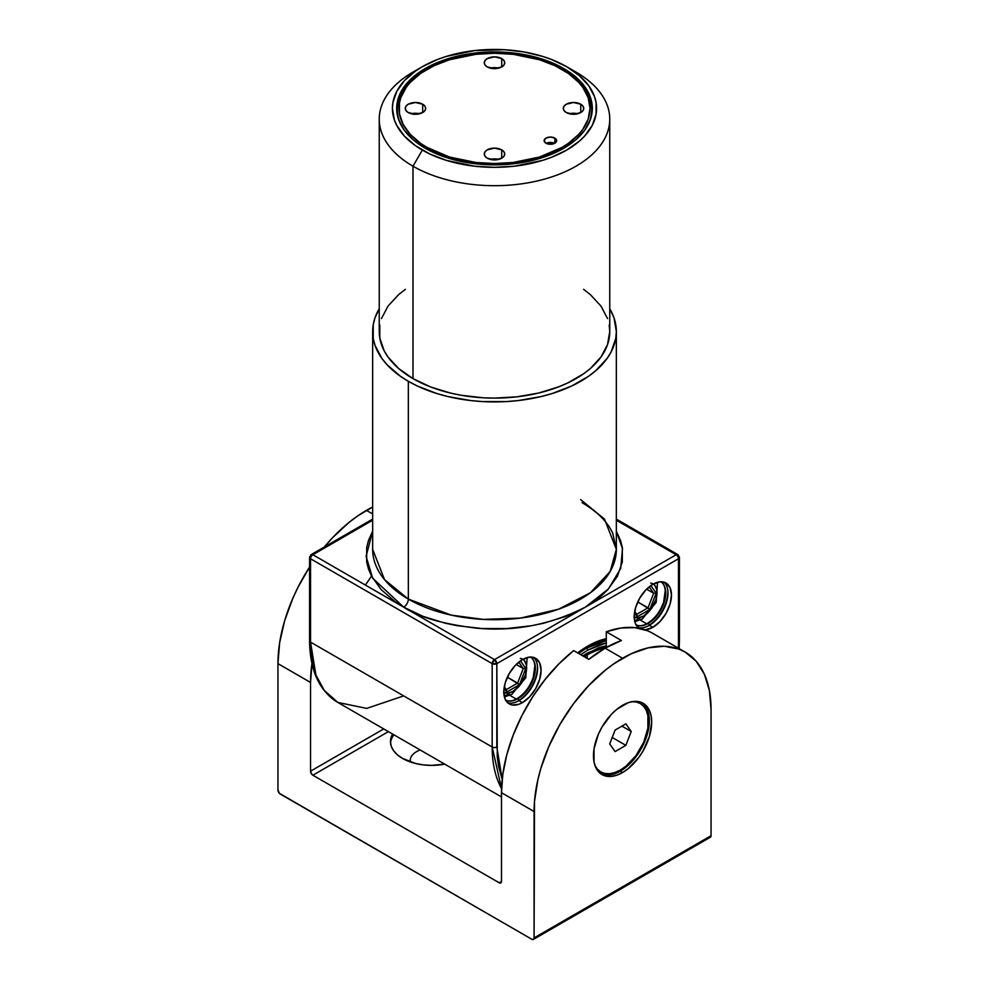 <?xml version="1.0" encoding="UTF-8"?>
<svg xmlns="http://www.w3.org/2000/svg" width="989" height="989" viewBox="0 0 989 989"><rect width="100%" height="100%" fill="white"/><g stroke="black" fill="none" stroke-linecap="round" stroke-linejoin="round"><path stroke-width="1.48" d="M393.894 734.802A41.167 23.761 0 0 0 390.531 742.962A41.167 23.761 180 0 1 393.894 734.802M402.523 758.415A41.167 23.761 180 0 1 390.47 741.614A41.167 23.761 180 0 1 392.596 734.048L390.47 741.614L391.261 746.25L393.597 750.713L397.405 754.817L402.523 758.415L415.875 763.57L423.601 764.917L431.624 765.375L444.716 764.138A41.167 23.761 180 0 1 402.523 758.415M420.201 749.983A21.399 12.363 0 0 0 410.386 761.975A21.399 12.363 180 0 1 410.225 760.43A21.399 12.363 180 0 1 420.201 749.983M620.239 771.185A41.167 23.761 120 0 0 646.806 735.977A41.167 23.761 120 0 0 641.96 702.66A41.167 23.761 -60 0 1 646.806 735.977A41.167 23.761 -60 0 1 620.239 771.185L619.769 770.369L620.239 771.185A41.167 23.761 -60 0 1 600.855 773.843A41.167 23.761 120 0 0 620.239 771.185L622.576 772.533L620.239 771.185M622.576 705.318A41.167 23.761 -60 0 1 643.159 703.278A41.167 23.761 -60 0 1 649.464 736.261A41.167 23.761 -60 0 1 622.576 772.533L628.25 768.614L638.746 757.537L643.159 750.799L649.464 736.261L651.677 722.118L651.121 715.888L649.464 710.535L646.769 706.282L643.159 703.278L638.746 701.634L633.714 701.436L628.25 702.684L616.889 709.237L611.437 714.305L601.992 727.039L598.37 734.221L594.03 748.846L594.03 761.963L595.687 767.316L598.37 771.568L601.992 774.572L606.405 776.204L611.437 776.402L616.889 775.166L622.576 772.533A41.167 23.761 -60 0 1 601.992 774.572A41.167 23.761 -60 0 1 595.687 741.589A41.167 23.761 -60 0 1 622.576 705.318M280.27 794.043L531.761 939.241L533.405 939.402L534.085 937.893L534.517 801.263L537.892 779.666L540.822 768.527L548.994 746.139L560.009 724.307L573.41 703.859L588.715 685.587L605.305 670.183L613.897 663.755L631.242 653.741L648.265 647.832L664.287 646.237L678.714 649.044L685.142 652.06L696.145 661.184L704.329 674.127L709.36 690.396L711.054 709.348L711.054 835.717L534.085 937.893L534.085 811.524L501.485 792.696L501.485 881.434L499.161 882.769L312.87 775.228L388.393 731.625L312.87 775.228L311.98 774.498L310.546 771.185L310.546 682.459L311.943 663.557A125.133 72.246 -60 0 0 310.546 682.459L277.946 663.631L277.946 790.013L279.38 793.326L531.761 939.241A3.288 1.904 60 0 0 533.405 939.402A3.288 1.904 60 0 0 534.085 937.893L711.054 835.717L711.054 709.348A125.133 72.246 -60 0 0 685.142 652.06A125.133 72.246 -60 0 0 622.576 658.254L605.107 648.178A125.133 72.246 120 0 0 588.814 659.329L573.669 650.589L558.933 663.854L545.112 679.443L532.638 696.886L521.883 715.665L513.167 735.223L506.739 754.978L502.808 774.325L501.485 792.696L501.485 881.434L500.805 882.942L499.161 882.769L312.87 775.228A3.288 1.904 60 0 1 310.546 771.185L310.546 682.459L277.946 663.631L277.946 790.013A3.288 1.904 60 0 0 280.27 794.043M647.301 630.685L634.827 627.644L621.018 628.003L606.269 631.773L606.269 647.511L606.269 631.773L621.413 640.513A125.133 72.246 120 0 0 605.107 648.178L622.576 658.254A125.133 72.246 -60 0 0 534.085 811.524L501.485 792.696A125.133 72.246 120 0 1 573.669 650.589L588.814 659.329L605.107 648.178L621.413 640.513L606.269 631.773A125.133 72.246 120 0 1 652.542 633.232L685.142 652.06M383.732 728.93L310.546 771.185L383.732 728.93M372.655 507.036L357.758 515.875L349.166 522.303L332.564 537.695L324.293 547.028A125.133 72.246 120 0 1 366.424 510.373L372.655 513.971L366.424 510.373A125.133 72.246 120 0 1 372.655 507.036M309.582 567.068L298.023 587.219L292.855 598.258L284.671 620.647L279.64 642.726L277.946 663.631A125.133 72.246 120 0 1 309.582 567.068M708.73 837.065L709.62 837.374M710.374 837.226L711.054 835.717A3.288 1.904 -120 0 1 710.374 837.226L533.405 939.402M501.485 881.434A3.288 1.904 60 0 1 500.805 882.942A3.288 1.904 60 0 1 499.161 882.769L501.485 881.434M505.651 700.113A24.861 14.353 120 0 0 517.791 698.729A1.484 0.853 -120 0 0 517.049 698.642A1.484 0.853 60 0 1 517.791 698.729A24.861 14.353 120 0 0 533.813 677.514A24.861 14.353 120 0 0 530.969 657.376A24.861 14.353 -60 0 1 533.813 677.514A24.861 14.353 -60 0 1 517.791 698.729A1.484 0.853 60 0 1 518.829 700.682A1.484 0.853 -120 0 0 517.791 698.729A24.861 14.353 -60 0 1 507.036 700.694M537.423 665.659A27.828 16.071 -60 0 1 517.791 701.139M633.986 616.988L638.362 617.841L643.53 616.048A6.589 3.808 60 0 1 642.17 619.052A6.589 3.808 -120 0 0 643.53 616.048A19.1 11.027 -60 0 1 634.221 617.124M634.814 621.648L642.17 619.052A6.589 3.808 60 0 1 638.869 618.731A25.689 14.835 -60 0 1 634.579 620.61L634.221 616.58L635.63 607.53L639.673 598.221L645.718 590.062L652.839 584.314A26.344 15.206 -60 0 1 666.017 583.016A26.344 15.206 -60 0 1 670.06 604.118A26.344 15.206 -60 0 1 652.839 627.335L649.353 625.32A26.344 15.206 120 0 0 666.054 603.698A26.344 15.206 120 0 0 664.151 582.2A26.344 15.206 -60 0 1 666.054 603.698A26.344 15.206 -60 0 1 649.353 625.32L652.839 627.335L645.1 629.857A26.344 15.206 -60 0 0 652.839 627.335L659.972 621.587L666.017 613.427L670.06 604.118L671.469 595.069L670.06 587.651L666.017 583.016L659.972 581.841L652.839 584.314A26.344 15.206 -60 0 0 635.803 606.962A26.344 15.206 -60 0 0 639.067 628.262M646.695 623.787L640.242 620.054L646.695 623.787M371.505 576.093L365.398 585.068M587.182 655.027A77.723 44.876 120 0 0 584.338 656.758A77.723 44.876 -60 0 1 587.182 655.027L586.044 654.372L587.182 655.027A77.723 44.876 -60 0 1 605.169 648.141A77.723 44.876 120 0 0 587.182 655.027L587.281 658.451L587.182 655.027M587.639 652.876L582.842 655.892L598.778 647.721L606.269 645.73L587.639 652.876A1.644 0.952 60 0 1 587.305 653.63A1.644 0.952 -120 0 0 587.639 652.876M586.477 648.178L578.503 653.383A85.623 49.438 -60 0 1 586.477 648.178L585.352 647.523L586.477 648.178A85.623 49.438 -60 0 1 606.269 640.588L586.477 648.178A1.644 0.952 60 0 1 587.639 650.193A1.644 0.952 -120 0 0 586.477 648.178M580.716 654.656L587.639 650.193L580.716 654.656M606.269 639.722A85.623 49.438 120 0 0 586.465 646.843A85.623 49.438 120 0 1 606.269 639.722M587.639 646.163A88.911 51.329 -60 0 1 606.269 638.659L599.915 640.476L587.639 646.163L577.625 652.876A88.911 51.329 -60 0 1 587.639 646.163M503.574 692.275L507.963 693.128L513.13 691.323A6.589 3.808 60 0 1 511.77 694.34A6.589 3.808 -120 0 0 513.13 691.323A19.1 11.027 -60 0 1 503.821 692.411M504.415 696.936L511.77 694.34A6.589 3.808 60 0 1 508.47 694.018A25.689 14.835 -60 0 1 504.18 695.897M516.283 699.075L509.829 695.341L516.283 699.075M533.751 657.487A26.344 15.206 -60 0 1 535.655 678.986A26.344 15.206 -60 0 1 518.953 700.608A26.344 15.206 120 0 0 535.655 678.986A26.344 15.206 120 0 0 533.751 657.487M522.439 702.623L518.953 700.608L522.439 702.623L518.805 704.304L512.092 704.972L509.273 703.933L505.231 699.285L503.809 691.867L505.231 682.818L509.273 673.509L515.318 665.35L522.439 659.601A26.344 15.206 -60 0 1 535.618 658.291A26.344 15.206 -60 0 1 539.648 679.406A26.344 15.206 -60 0 1 522.439 702.623A26.344 15.206 -60 0 1 509.273 703.933A26.344 15.206 -60 0 1 505.231 682.818A26.344 15.206 -60 0 1 522.439 659.601L529.572 657.129L535.618 658.291L539.648 662.939L541.07 670.357L539.648 679.406L535.618 688.715L529.572 696.874L522.439 702.623M563.198 70.071L562.024 69.403A95.5 55.137 180 0 1 562.036 69.403A95.5 55.137 180 0 1 562.024 147.373A95.5 55.137 180 0 1 426.976 147.373L426.16 148.783L426.976 147.373L449.476 157.016L475.87 162.468L494.5 163.531L513.13 162.468L539.524 157.016L562.024 147.373L568.329 143.368L578.726 134.38L582.731 129.485L588.171 119.15L590 108.394L588.171 97.627L582.731 87.292L578.726 82.396L568.329 73.409L555.089 65.769L539.524 59.76L513.13 54.308L494.5 53.258L475.87 54.308L449.476 59.76L433.911 65.769L420.671 73.409L410.274 82.396L406.269 87.292L400.829 97.627L399.457 102.98L399.457 113.797L403.116 124.391L410.274 134.38L420.671 143.368L426.976 147.373A95.5 55.137 180 0 1 426.964 69.403A95.5 55.137 180 0 1 562.024 69.403L563.198 70.071A97.145 56.089 180 0 1 591.645 109.73A97.145 56.089 180 0 1 587.985 124.985A97.145 56.089 0 0 0 563.198 70.071L562.036 69.403M554.569 143.343A6.255 3.61 0 0 0 546.212 143.343L554.569 143.343M554.817 138.101L554.817 143.207L550.391 144.27L545.965 143.207A6.255 3.61 180 0 1 544.135 140.661A6.255 3.61 180 0 1 547.993 137.323A6.255 3.61 180 0 1 554.817 138.101L556.646 140.661L554.817 143.207L554.817 138.101A6.255 3.61 180 0 1 556.646 140.661A6.255 3.61 180 0 1 552.777 143.998A6.255 3.61 180 0 1 545.965 143.207L544.135 140.661L545.965 138.101L550.391 137.038L554.817 138.101M498.679 159.402A10.211 5.897 0 0 0 490.321 159.402L498.679 159.402M501.72 149.858L501.72 158.191L494.5 159.909L487.28 158.191A10.211 5.897 180 0 1 484.289 154.024A10.211 5.897 180 0 1 490.593 148.573A10.211 5.897 180 0 1 501.72 149.858L503.933 151.762L504.711 154.024L503.933 156.274L501.72 158.191L501.72 149.858A10.211 5.897 180 0 1 504.711 154.024A10.211 5.897 180 0 1 498.407 159.464A10.211 5.897 180 0 1 487.28 158.191L485.067 156.274L484.289 154.024L485.067 151.762L487.28 149.858L494.5 148.127L501.72 149.858M419.645 113.772A10.211 5.897 0 0 0 411.288 113.772L419.645 113.772M422.686 104.216L422.686 112.561L415.467 114.279L408.247 112.561A10.211 5.897 180 0 1 405.255 108.394A10.211 5.897 180 0 1 411.56 102.943A10.211 5.897 180 0 1 422.686 104.216L424.899 106.132L425.678 108.394L424.899 110.644L422.686 112.561L422.686 104.216A10.211 5.897 180 0 1 425.678 108.394A10.211 5.897 180 0 1 419.373 113.834A10.211 5.897 180 0 1 408.247 112.561L406.034 110.644L405.255 108.394L406.034 106.132L408.247 104.216L415.467 102.497L422.686 104.216M498.679 68.142A10.211 5.897 0 0 0 490.321 68.142L498.679 68.142M501.72 58.586L501.72 66.931L494.5 68.649L487.28 66.931A10.211 5.897 180 0 1 484.289 62.764A10.211 5.897 180 0 1 490.593 57.313A10.211 5.897 180 0 1 501.72 58.586L503.933 60.502L504.711 62.764L503.933 65.014L501.72 66.931L501.72 58.586A10.211 5.897 180 0 1 504.711 62.764A10.211 5.897 180 0 1 498.407 68.204A10.211 5.897 180 0 1 487.28 66.931L485.067 65.014L484.289 62.764L485.067 60.502L487.28 58.586L494.5 56.868L501.72 58.586M577.712 113.772A10.211 5.897 0 0 0 569.355 113.772L577.712 113.772M580.753 104.216L580.753 112.561L573.533 114.279L566.314 112.561A10.211 5.897 180 0 1 563.322 108.394A10.211 5.897 180 0 1 569.627 102.943A10.211 5.897 180 0 1 580.753 104.216L582.966 106.132L583.745 108.394L582.966 110.644L580.753 112.561L580.753 104.216A10.211 5.897 180 0 1 583.745 108.394A10.211 5.897 180 0 1 577.44 113.834A10.211 5.897 180 0 1 566.314 112.561L564.101 110.644L563.322 108.394L564.101 106.132L566.314 104.216L573.533 102.497L580.753 104.216M591.583 115.231A97.145 56.089 0 0 0 591.645 113.228L591.583 115.231M397.652 105.366A97.812 56.472 0 0 0 396.787 110.805L397.652 105.353M563.656 68.464L563.656 70.343L563.656 68.464L575.821 77.018L584.858 86.785L590.421 97.367L592.312 108.394L590.421 119.409L584.858 130.004L575.821 139.758L563.656 148.313L548.833 155.335L531.934 160.564L513.575 163.766L494.5 164.854L475.425 163.766L457.066 160.564L440.167 155.335L425.344 148.313A97.812 56.472 180 0 1 396.688 108.394A97.812 56.472 180 0 1 457.066 56.225A97.812 56.472 180 0 1 563.656 68.464A97.812 56.472 180 0 1 592.312 108.394A97.812 56.472 180 0 1 531.934 160.564A97.812 56.472 180 0 1 425.344 148.313L413.179 139.758L404.142 130.004L398.579 119.409L396.688 108.394L398.579 97.367L404.142 86.785L413.179 77.018L425.344 68.464L440.167 61.442L457.066 56.225L475.425 53.01L494.5 51.922L513.575 53.01L531.934 56.225L548.833 61.442L563.656 68.464M379.801 325.035L379.801 338.09L384.202 350.885L388.009 357.029L398.666 368.538L412.994 378.614L412.994 166.201L422.315 150.068A102.09 58.944 180 0 1 422.315 66.708A102.09 58.944 180 0 1 566.685 66.708L551.219 59.377L542.627 56.41L524.133 51.984L504.501 49.734L474.584 50.587L446.373 56.41L437.781 59.377L422.315 66.708L415.59 70.998L404.464 80.604L396.812 91.285L392.905 102.609L392.41 108.394L394.376 119.892L396.812 125.504L404.464 136.173L415.59 145.779L429.733 153.95L446.373 160.366L474.584 166.201L494.5 167.326L514.416 166.201L542.627 160.366L551.219 157.399L566.685 150.068L579.381 141.13L584.536 136.173L592.188 125.504L596.095 114.168L596.095 102.609L594.624 96.885L588.814 85.833L579.381 75.646L566.685 66.708L576.006 72.086L566.685 66.708A102.09 58.944 180 0 1 566.685 150.068A102.09 58.944 180 0 1 422.315 150.068L412.994 166.201A115.256 66.547 0 0 0 576.006 166.201A115.256 66.547 0 0 0 576.006 72.086L576.006 72.086A115.256 66.547 180 0 1 609.756 119.15A115.256 66.547 180 0 1 538.609 180.628A115.256 66.547 180 0 1 412.994 166.201L412.994 378.614A115.256 66.547 0 0 0 538.609 393.041A115.256 66.547 0 0 0 609.756 331.562L609.199 325.035M616.345 331.562L615.764 338.461L611.103 351.985L607.073 358.488L595.811 370.64L588.69 376.191L571.803 385.945L551.936 393.61L541.131 396.552L518.273 400.557L506.442 401.571L482.558 401.571L470.727 400.557L447.869 396.552L437.064 393.61L417.197 385.945L408.346 381.309L408.346 599.099L451.305 615.133L483.213 619.398L520.56 618.076L558.624 609.175L590.445 592.72L610.188 571.432L616.345 549.365L616.345 331.562L614.008 317.84L609.756 308.753A121.845 70.343 180 0 1 616.345 331.562A121.845 70.343 180 0 1 541.131 396.552A121.845 70.343 180 0 1 408.346 381.309L408.346 599.099A121.845 70.343 0 0 1 372.655 549.365L384.548 579.678L408.346 599.099A6.589 3.808 -60 0 1 403.685 607.172L372.655 578.194L366.103 556.362L372.655 531.291L368.538 540.266L366.684 547.473L366.684 561.999L368.538 569.207L371.592 576.266L381.235 589.691L395.217 601.782L403.685 607.172L312.87 554.742L372.655 520.226L312.87 554.742A3.288 1.904 120 0 0 310.546 558.773L492.176 663.631L492.176 746.992L310.546 642.121L310.546 558.773L492.176 663.631L492.176 746.992L310.546 642.121A131.722 76.054 120 0 0 337.818 702.425L324.219 690.334L315.862 674.906L310.546 642.121L310.546 558.773A3.288 1.904 -60 0 1 312.87 554.742A3.288 1.904 -120 0 0 311.226 554.569A3.288 1.904 60 0 1 312.87 554.742L403.685 607.172L423.144 616.394L445.347 623.243L457.215 625.691L481.915 628.534L507.085 628.534L531.785 625.691L543.653 623.243L565.856 616.394L585.315 607.172L601.287 595.934L607.765 589.691L617.408 576.266L622.316 561.999L622.316 547.473L620.462 540.266L616.345 531.291L622.489 548.623L620.721 568.452L608.482 588.9L585.315 607.172L494.5 659.601L403.685 607.172A6.589 3.808 120 0 0 408.346 599.099A121.845 70.343 0 0 0 541.131 614.354A121.845 70.343 0 0 0 616.345 549.365L604.452 519.04L580.654 499.618M650.737 583.102A19.1 11.027 -60 0 1 656.511 597.282A19.1 11.027 -60 0 1 643.53 616.048L651.034 609.088L656.004 599.21L656.783 589.753L654.755 585.303L653.086 583.906M650.849 585.587L656.164 593.153L649.847 609.434L637.213 616.728L634.481 612.846L637.213 616.728L636.718 614.33L648.018 607.815L653.655 593.252L649.167 586.86L653.655 593.252L646.596 589.172L653.655 593.252L656.164 593.153L649.847 609.434L637.213 616.728L636.718 614.33L648.018 607.815L637.769 601.893L649.847 609.434L648.018 607.815L653.655 593.252L656.164 593.153L650.849 585.587M616.345 520.226L676.13 554.742L585.315 607.172C550.477 624.776 514.144 631.761 476.339 628.139C442.479 623.972 418.26 616.988 403.685 607.172L494.5 659.601L492.176 663.631L496.824 663.631L497.269 757.018L498.58 766.438L502.189 779.394L496.824 746.992L496.824 663.631A3.288 1.904 180 0 1 492.176 663.631A3.288 1.904 -60 0 1 494.5 659.601A3.288 1.904 60 0 1 496.824 663.631L494.5 659.601L676.13 554.742A3.288 1.904 60 0 1 678.454 558.773L496.824 663.631L678.454 558.773L678.454 642.121L678.454 558.773A3.288 1.904 -120 0 0 676.13 554.742A3.288 1.904 -60 0 1 677.774 554.569A3.288 1.904 120 0 0 676.13 554.742L616.345 520.226M501.559 788.616A131.722 76.054 -60 0 1 492.176 746.992A3.288 1.904 0 0 0 496.824 746.992A3.288 1.904 180 0 1 492.176 746.992L501.559 788.616M678.318 648.116L678.454 642.121L678.318 648.116M639.673 628.645L635.63 623.997L634.579 620.573M408.346 381.309A121.845 70.343 180 0 1 372.655 331.562A121.845 70.343 180 0 1 379.244 308.753L374.992 317.84L373.236 324.664L373.236 338.461L374.992 345.285L381.927 358.488L387.045 364.731L400.31 376.191L408.346 381.309M405.403 289.344L398.666 294.598L388.009 306.096L381.457 318.582M422.315 66.708L412.994 72.086A115.256 66.547 0 0 0 412.994 166.201A115.256 66.547 180 0 1 379.244 119.15L379.244 331.562A115.256 66.547 0 0 0 412.994 378.614L430.462 386.897L450.391 393.041L461.047 395.241L483.201 397.788L494.5 398.11L516.987 396.824L538.609 393.041L558.538 386.897L567.624 383.003L583.597 373.78L590.334 368.538L600.991 357.029L607.543 344.543L609.756 331.562L609.756 119.15M607.543 318.582L600.991 306.096L590.334 294.598L583.597 289.344M379.244 119.15A115.256 66.547 180 0 1 417.939 69.403M591.348 105.366A97.812 56.472 0 0 1 592.213 110.805L591.348 105.353M397.417 115.231L397.355 113.228A97.145 56.089 0 0 0 397.417 115.231M397.405 111.485A97.145 56.089 0 0 0 397.355 113.228L397.355 109.73A97.145 56.089 180 0 1 426.395 69.737M426.964 69.403L425.802 70.071A97.145 56.089 0 0 0 401.015 124.985A97.145 56.089 180 0 1 397.355 109.73M507.641 702.722A26.344 15.206 120 0 0 518.953 700.608M520.338 658.39A19.1 11.027 -60 0 1 526.099 672.569A19.1 11.027 -60 0 1 513.13 691.323L520.634 684.363L525.604 674.498L526.371 665.041L524.355 660.59L522.674 659.193M520.449 660.875L525.765 668.44L519.448 684.722L506.813 692.016L504.081 688.134L506.813 692.016L519.448 684.722L507.369 677.181L517.606 683.09L506.319 689.617L504.291 686.737L506.813 692.016L506.319 689.617L517.606 683.09L519.448 684.722L525.765 668.44L523.255 668.539L516.184 664.46L523.255 668.539L517.606 683.09L523.255 668.539L525.765 668.44L520.449 660.875M518.768 662.148L523.255 668.539L518.768 662.148M616.345 519.101L677.774 554.569A3.288 1.904 -60 0 1 678.454 556.078A3.288 1.904 180 0 1 679.418 557.425L679.418 640.785A3.288 1.904 180 0 1 678.454 642.121A3.288 1.904 0 0 0 679.418 640.785L679.183 648.623M679.418 557.425A3.288 1.904 180 0 1 678.454 558.773A3.288 1.904 0 0 0 679.418 557.425L677.774 554.569M403.685 695.897L366.696 708.408L337.818 702.425C319.249 690.878 309.841 670.319 309.582 640.785A3.288 1.904 0 0 0 310.546 642.121A3.288 1.904 180 0 1 309.582 640.785L309.582 557.425A3.288 1.904 0 0 0 310.546 558.773A3.288 1.904 180 0 1 309.582 557.425A3.288 1.904 180 0 1 310.546 556.078A3.288 1.904 60 0 1 311.226 554.569L372.655 519.101M606.269 642.899L599.223 644.816L587.639 650.193L606.269 642.899M606.269 646.645A77.723 44.876 120 0 0 604.18 646.917L606.269 646.645M638.041 627.434A26.344 15.206 120 0 0 649.353 625.32M634.691 611.449L636.718 614.33L634.691 611.449M636.051 624.825A24.861 14.353 120 0 0 648.191 623.441A1.484 0.853 -120 0 0 647.449 623.354A1.484 0.853 60 0 1 648.191 623.441A24.861 14.353 120 0 0 664.212 602.239A24.861 14.353 120 0 0 661.369 582.088A24.861 14.353 -60 0 1 664.212 602.239A24.861 14.353 -60 0 1 648.191 623.441A1.484 0.853 60 0 1 649.229 625.394A1.484 0.853 -120 0 0 648.191 623.441A24.861 14.353 -60 0 1 637.435 625.407M667.822 590.371A27.828 16.071 -60 0 1 648.191 625.852M594.661 764.967L597.245 769.046L600.719 771.939L604.947 773.509L609.78 773.695L615.022 772.508L620.474 769.974A39.523 22.821 -60 0 1 600.719 771.939A39.523 22.821 -60 0 1 595.081 765.832M596.54 768.997A39.523 22.821 120 0 0 599.322 771.123A39.523 22.821 120 0 0 600.026 771.507A39.523 22.821 -60 0 1 596.54 768.997M632.119 701.658A39.523 22.821 -60 0 1 640.242 703.488A39.523 22.821 -60 0 1 646.299 735.161A39.523 22.821 -60 0 1 620.474 769.974L625.926 766.215L636.001 755.584L643.715 742.22L647.882 728.188L647.882 715.591L646.299 710.461L643.715 706.369L640.242 703.488L636.001 701.918L631.167 701.733M631.229 731.501L625.852 745.36L615.096 751.578L609.719 743.926L615.096 730.067L625.852 723.849L631.229 731.501L625.852 745.36L612.216 737.485L625.852 745.36L615.096 751.578L609.719 743.926L615.096 730.067L625.852 723.849L631.229 731.501L621.92 726.124L631.229 731.501M640.242 703.488L638.845 702.684A39.523 22.821 120 0 0 635.606 701.349A39.523 22.821 -60 0 1 639.524 703.105M530.215 656.894C532.824 658.377 534.369 661.357 534.851 665.807L533.256 677.329C529.783 686.972 524.38 694.08 517.049 698.654C512.599 701.213 508.692 701.658 505.354 699.952M583.263 656.127L587.305 653.63L606.269 646.534M591.645 113.228L591.645 109.73M576.006 72.086L566.685 66.708M337.818 702.425L501.485 796.911M372.655 549.365L372.655 331.562M616.345 549.365L612.723 533.244C607.543 521.846 597.307 511.647 582.027 502.635M511.77 694.34L525.777 677.774L527.137 657.586M309.582 557.425L311.226 554.569M642.17 619.052L656.177 602.486L657.537 582.298M660.615 581.606C663.236 583.09 664.781 586.069 665.251 590.52L663.656 602.041C660.195 611.684 654.792 618.793 647.449 623.367C642.998 625.938 639.104 626.371 635.754 624.665M600.719 771.939L599.322 771.123"/></g></svg>
